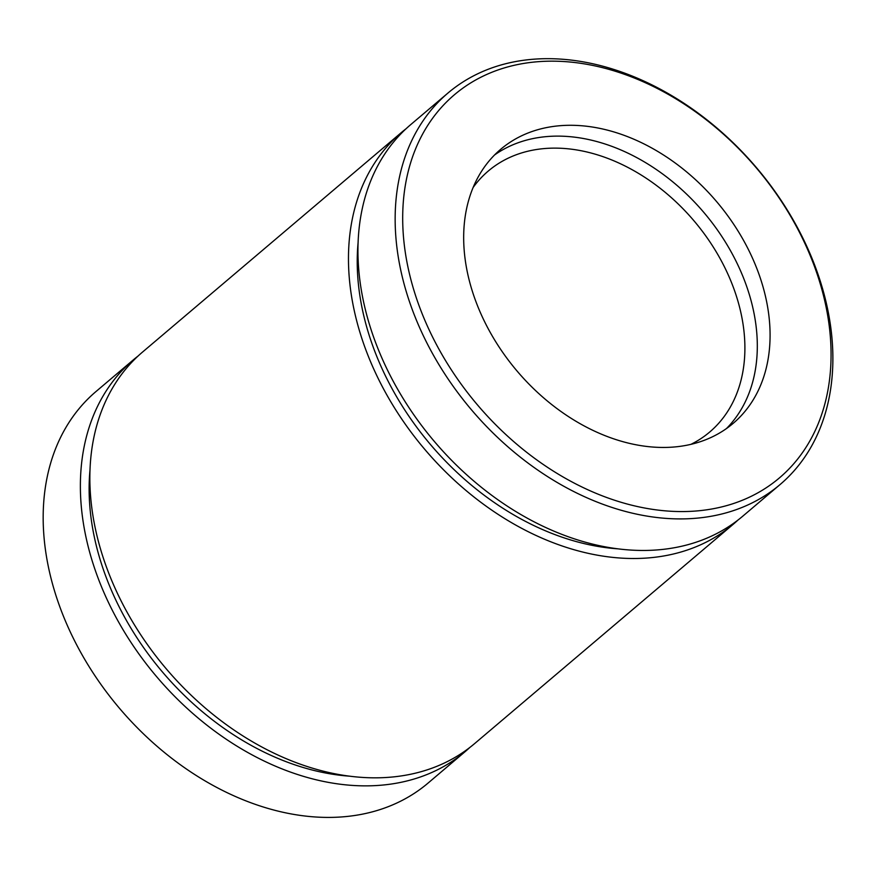 <?xml version="1.0" encoding="UTF-8"?>
<svg xmlns="http://www.w3.org/2000/svg" width="876" height="876" viewBox="0 0 876 876"><rect width="100%" height="100%" fill="white"/><g stroke="black" fill="none" stroke-linecap="round" stroke-linejoin="round"><path stroke-width="1.31" d="M738.019 520.037A256.701 186.982 -130.3 0 1 733.365 524.166A256.701 186.982 -130.3 0 1 424.729 449.322A256.701 186.982 -130.3 0 1 401.307 132.605A256.701 186.982 -130.3 0 1 406.135 128.695M733.365 524.166L474.748 743.483A256.701 186.982 -130.3 0 1 166.111 668.651A256.701 186.982 -130.3 0 1 142.689 351.933L401.307 132.605M829.233 325.949A251.226 182.996 -130.3 0 1 534.951 458.575A251.226 182.996 -130.3 0 1 486.443 74.58A251.226 182.996 -130.3 0 1 829.233 325.949M831.006 329.245A256.701 186.982 -130.3 0 1 780.045 484.57A256.701 186.982 -130.3 0 1 471.408 409.738A256.701 186.982 -130.3 0 1 447.986 93.02A256.701 186.982 -130.3 0 1 676.447 98.484A256.701 186.982 -130.3 0 1 831.006 329.245M494.502 155.019A179.689 130.885 -130.3 0 1 652.478 166.955A179.689 130.885 -130.3 0 1 755.999 325.511A179.689 130.885 -130.3 0 1 726.478 428.55M768.767 314.681A179.689 130.885 -130.3 0 1 733.102 423.415A179.689 130.885 -130.3 0 1 517.059 371.03A179.689 130.885 -130.3 0 1 500.656 149.325A179.689 130.885 -130.3 0 1 660.581 153.158A179.689 130.885 -130.3 0 1 768.767 314.681M473.117 187.486A171.138 124.655 -130.3 0 1 488.304 171.017A171.138 124.655 -130.3 0 1 640.608 174.663A171.138 124.655 -130.3 0 1 743.647 328.5A171.138 124.655 -130.3 0 1 709.68 432.054A171.138 124.655 -130.3 0 1 690.945 444.34M780.045 484.57L742.848 516.117A256.701 186.982 -130.3 0 1 434.211 441.285A256.701 186.982 -130.3 0 1 410.778 124.567L447.986 93.02M469.919 747.392A256.701 186.982 -130.3 0 1 465.276 751.52A256.701 186.982 -130.3 0 1 156.64 676.688A256.701 186.982 -130.3 0 1 133.207 359.97A256.701 186.982 -130.3 0 1 138.036 356.061M465.276 751.52L428.068 783.078A256.701 186.982 -130.3 0 1 119.432 708.235A256.701 186.982 -130.3 0 1 96.01 391.517L133.207 359.97M617.854 548.836A246.43 179.503 -130.3 0 1 358.098 242.542M349.765 776.191A246.43 179.503 -130.3 0 1 89.998 469.908"/></g></svg>
